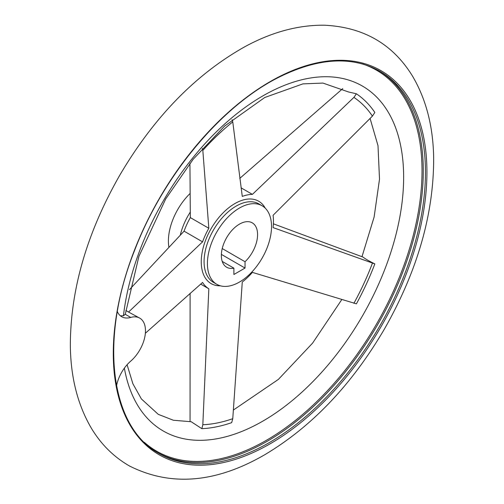 <?xml version="1.0" encoding="UTF-8"?>
<svg xmlns="http://www.w3.org/2000/svg" width="504" height="504" viewBox="0 0 504 504"><rect width="100%" height="100%" fill="white"/><g stroke="black" fill="none" stroke-linecap="round" stroke-linejoin="round"><path stroke-width="0.76" d="M117.338 311.56A27.588 15.926 120 0 0 121.697 316.733A27.588 15.926 120 0 0 130.731 317.432L125.269 314.282L123.442 315.769L120.393 315.819M125.269 314.282L138.883 256.429L165.671 199.004L193.095 159.365L224.633 126.05L264.764 97.493L302.929 83.878L322.932 83.078L348.529 91.961L356.404 93.801L353.909 97.392L252.409 194.374A53.21 30.719 120 0 0 242.273 196.421L232.766 121.886L232.035 119.7M356.404 93.801A189.599 109.469 -60 0 1 374.837 112.455L372.412 116.115L273.08 215.29A53.21 30.719 120 0 1 273.08 227.594L374.837 263.901C369.111 261.097 365.179 258.829 363.05 257.097L273.389 223.826M374.837 263.901A189.599 109.469 -60 0 1 356.404 303.836L252.409 272.381A53.21 30.719 120 0 1 242.273 282.032L232.766 418.685L231.67 422.648A189.599 109.469 -60 0 1 201.846 428.677L202.828 424.733L208.832 288.792L200.668 284.08M145.36 333.264L202.57 282.454A53.21 30.719 120 0 0 208.832 288.792M202.331 148.472L202.828 150.4L208.832 228.281A53.21 30.719 120 0 0 202.57 241.851L128.558 312.045L139.759 318.137A27.588 15.926 120 0 0 130.731 317.432M189.932 163.34L190.329 217.596A53.21 30.719 120 0 0 184.067 231.166L129.433 289.661M342.745 88.61L239.759 178.403M190.096 293.278L190.052 420.96M208.832 228.281L190.329 217.596M252.409 194.374L241.025 187.803M239.469 282.051A45.329 26.17 -60 0 1 216.802 284.3A45.329 26.17 -60 0 1 216.802 231.96A45.329 26.17 -60 0 1 262.13 205.789A45.329 26.17 -60 0 1 269.079 242.109A45.329 26.17 -60 0 1 239.469 282.051M139.759 318.137A27.588 15.926 120 0 1 144.774 337.17A27.588 15.926 120 0 1 130.731 361.122A27.588 15.926 120 0 0 116.537 385.85M128.558 312.045L125.849 310.483M233.894 268.166A25.622 14.792 -60 0 1 226.655 267.233A25.622 14.792 -60 0 1 226.655 237.649A25.622 14.792 -60 0 1 252.277 222.856A25.622 14.792 -60 0 1 245.038 261.727L245.038 268.052L233.894 274.491L233.894 268.166L222.232 261.431M245.038 261.727L222.232 248.56M245.038 268.052L221.376 254.394M168.865 247.029A45.329 26.17 -60 0 1 189.92 193.643M127.084 364.751L132.898 383.777L141.403 398.96L158.256 414.338L173.376 420.248L191.211 421.741L201.846 428.677M202.57 241.851L184.067 231.166M220.418 285.806A47.559 27.455 -60 0 1 202.841 249.115A47.559 27.455 -60 0 1 240.641 200.819A47.559 27.455 -60 0 1 265.243 208.165M353.909 97.392A185.214 106.936 -60 0 1 372.412 116.115M372.412 263.201A185.214 106.936 -60 0 1 353.909 303.288M232.766 418.685A185.214 106.936 -60 0 1 202.828 424.733M202.828 150.4A185.214 106.936 -60 0 1 232.766 121.886M216.802 284.3L213.469 282.372A45.329 26.17 -60 0 1 213.469 230.032A45.329 26.17 -60 0 1 258.798 203.868L262.13 205.789M378.649 70.554A220.721 127.43 -60 0 1 411.1 247.773A220.721 127.43 -60 0 1 267.208 441.277A220.721 127.43 -60 0 1 157.947 452.825M362.716 64.014A219.939 126.983 -60 0 1 413.456 234.599A219.939 126.983 -60 0 1 266.503 440.238A219.939 126.983 -60 0 1 144.314 442.298M269.382 442.531A220.721 127.43 -60 0 1 159.025 453.468C109.853 427.039 99.061 338.745 134.839 249.808C163.391 175.31 221.634 105.67 279.166 77.118C318.352 57.758 351.88 55.774 379.745 71.171A220.721 127.43 -60 0 1 413.576 248.031A220.721 127.43 -60 0 1 269.382 442.531M270.106 443.822A221.785 128.048 -60 0 1 134.291 250.601A221.785 128.048 -60 0 1 405.922 93.782A221.785 128.048 -60 0 1 270.106 443.822M180.338 234.977A45.329 26.17 -60 0 1 190.159 212.279M123.442 315.769A199.156 114.981 -60 0 1 337.384 77.534A199.156 114.981 -60 0 1 342.121 347.117A199.156 114.981 -60 0 1 124.368 368.141M264.821 454.69C312.007 426.554 351.95 384.539 384.653 328.639C417.451 270.894 433.786 214.061 433.661 158.143C433.213 126.624 426.157 99.282 412.511 76.123C392.811 43.974 363.334 27.002 324.078 25.2C297.927 24.998 271.442 32.212 244.642 46.84C195.413 74.529 153.739 117.419 119.612 175.493C86.896 232.936 70.472 289.542 70.34 345.316C70.642 377.118 77.622 404.706 91.281 428.079C100.983 444.282 113.721 456.92 129.503 465.998C170.843 486.801 215.945 483.034 264.821 454.69M370.075 118.427L378 145.662L379.506 179.216L374.126 216.985L361.992 256.7M341.794 299.578L312.581 343.13L278.397 379.392L233.327 410.086"/></g></svg>
